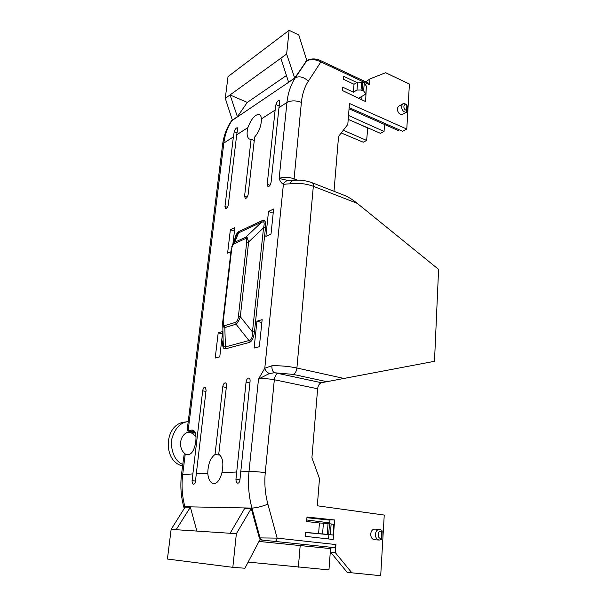 <?xml version="1.0" encoding="UTF-8"?>
<svg xmlns="http://www.w3.org/2000/svg" width="606" height="606" viewBox="0 0 606 606"><rect width="100%" height="100%" fill="white"/><g stroke="black" fill="none" stroke-linecap="round" stroke-linejoin="round"><path stroke-width="0.91" d="M215.024 454.492C210.373 458.038 207.964 464.302 207.782 473.278C208.305 479.316 210.221 482.755 213.524 483.611L214.16 483.649C217.546 483.126 220.13 479.467 221.925 472.665C223.841 463.295 222.781 457.144 218.743 454.205L226.462 386.03C226.606 384.234 226.25 383.174 225.402 382.856C224.114 382.924 223.235 384.234 222.773 386.764L215.024 454.492L220.054 455.151M375.432 534.25C375.834 531.167 377.19 529.523 379.485 529.333L374.758 529.114C372.455 529.311 371.107 530.932 370.698 534C370.758 537.348 372.016 539.272 374.478 539.757L379.212 540.052C376.758 539.56 375.493 537.628 375.432 534.25M231.666 246.953L232.772 244.218L234.734 242.218L245.794 237.204L247.172 237.537L248.619 241.991L246.695 242.309L246.256 238.847L245.172 238.772L234.121 243.763C232.863 244.407 232.053 246.142 231.689 248.975L231.189 249.558M231.689 248.975L223.182 321.748L223.553 325.46L224.599 325.725L224.826 327.611L223.258 326.907L222.576 323.725M223.182 321.748L222.69 322.195M223.106 340.655L223.053 339.012M234.666 239.62C235.529 235.211 237.014 232.477 239.135 231.416L238.537 232.916L236.734 234.605L231.204 249.399L222.705 322.066L223.228 344.534L223.167 342.549L223.879 346.746L225.417 346.927L225.644 348.798L223.584 348.17L223.879 346.746M239.135 231.416L262.284 220.554L264.519 220.622C265.549 221.546 265.875 223.819 265.504 227.455L263.549 227.795C264.345 224.584 264.36 222.629 263.602 221.932L261.686 222.099L238.537 232.916L234.121 243.763M406.868 111.519L406.338 112.284L406.861 105.482C403.21 101.975 402.725 110.148 406.581 110.224L406.868 111.519L407.202 105.906C407.33 109.784 407.103 111.905 406.52 112.246L406.338 112.284C403.482 112.148 401.854 110.201 401.46 106.436L402.611 104.081L398.369 106.368L397.218 108.716C397.839 113.004 399.68 114.845 402.725 114.239L406.421 112.299M406.937 104.883L407.202 105.906L406.937 104.883C404.71 103.414 403.263 103.149 402.611 104.081M334.618 519.978L306.992 517.039L306.621 521.539L319.438 522.993L318.597 533.681L305.719 532.326L305.386 536.34L333.171 539.491L334.618 519.978L329.997 519.812L329.702 523.705M248.142 562.095L328.96 569.898L330.55 548.597L258.997 541.446M330.55 548.597L330.959 548.635M232.833 567.33L236.363 533.681L251.255 508.502L259.307 537.893L277.147 538.12L335.936 544.567L335.345 552.664L351.866 572.822L347.132 572.284L330.687 552.263L331.05 547.362L333.838 547.574L259.838 539.84L244.922 568.231L232.833 567.33L167.407 559.043L171.134 529.379L185.118 507.139L190.375 507.245L196.859 531.076M357.245 203.351L313.332 186.277C313.476 184.383 313.075 183.201 312.12 182.739L345.109 195.647C348.889 197.298 352.934 199.866 357.245 203.351L438.592 269.39L434.494 361.305L321.422 382.719C319.377 383.431 318.112 385.454 317.627 388.779L311.908 457.757L319.483 478.634L317.309 505.79L384.242 515.062L380.697 575.7L351.866 572.822M306.931 517.713L329.975 520.153M384.515 124.472L384.052 131.479L380.454 133.328L348.2 119.359M343.307 130.26L366.63 140.433L367.759 127.828M366.63 140.433L363.214 142.198L341.223 132.964M367.539 127.942L352.768 121.336M273.617 209.017L271.011 234.105L265.875 236.363L268.503 211.471L273.617 209.017M262.148 319.635L259.338 346.73L254.103 348.064L256.936 321.203L262.148 319.635M222.44 333.944L218.19 332.861L222.728 331.49L219.773 356.858L215.221 358.025L218.19 332.861M234.431 231.113L230.363 229.765L234.84 227.614L232.954 243.786M230.931 251.732L227.598 253.194L230.363 229.765M349.139 107.603L402.482 131.229L406.785 129.07L409.414 84.037L385.613 72.72L369.971 78.909L369.539 84.802L320.854 61.948C315.362 59.183 310.552 58.873 306.424 61.009L294.698 78.053L288.6 82.166L280.851 58.229L230.053 94.93L237.393 116.7L232.356 120.094L225.28 98.384L228.007 76.636L289.13 30.3L298.788 34.981L306.841 60.585M294.698 78.053L286.638 54.048L280.851 58.229M236.363 533.681L230.106 533.272L244.688 508.373L251.255 508.502M222.523 145.099L187.08 430.768L192.337 430.086C199.2 430.533 195.503 454.523 188.527 454.447L185.148 454.727L182.709 474.369C181.376 485.361 182.103 496.155 184.883 506.745L185.019 507.283M185.148 454.727L184.08 454.917L182.694 465.029M194.92 432.373L187.08 430.768M192.284 433.214L196.026 436.684M399.362 129.851L398.112 130.479L349.048 108.792M356.942 82.507L343.541 76.258L343.299 79.197L354.025 84.279L353.396 92.195L342.64 87.166L342.36 90.514L365.615 101.558L366.297 87.279M333.065 535.015L322.574 533.909L323.407 523.16L328.058 523.546L333.861 524.341L333.065 535.015L305.704 532.545M361.737 99.717L361.994 96.286M406.785 129.07L349.473 103.482L347.799 124.45L338.557 136.426L334.004 191.307M246.066 382.106L235.946 479.285C235.999 481.535 236.605 482.846 237.772 483.202C239.067 483.073 239.817 481.725 240.014 479.157L250.073 381.303C250.202 379.454 249.808 378.364 248.899 378.023C247.483 378.076 246.544 379.439 246.066 382.106L249.907 382.924M317.627 388.779L274.329 379.735C268.155 378.644 262.883 378.417 258.512 379.038L264.792 368.236L271.889 365.782C280.358 365.554 288.698 366.297 296.902 368.016L344.216 378.508M327.073 381.727L293.122 374.387C295.152 373.637 296.41 371.516 296.902 368.016L313.332 186.277C305.735 183.573 297.91 182.747 289.88 183.807L283.396 184.307C281.495 183.239 280.07 181.292 279.139 178.467C283.335 176.793 288.267 176.884 293.94 178.755L297.478 180.126M232.333 120.026L232.068 120.412C227.704 126.775 224.962 134.327 223.834 143.061L233.378 136.918L224.962 206.517L225.606 208.744C226.864 208.669 227.773 207.335 228.31 204.752L236.696 134.79L247.907 127.578C246.46 133.706 246.975 137.539 249.445 139.077L251.104 139.228L244.582 196.185L245.278 198.45C246.642 198.389 247.612 197.003 248.18 194.291L254.664 137.024C259.171 131.752 261.406 125.715 261.383 118.912L275.139 110.065L267.208 184.269L267.95 186.58C269.45 186.534 270.496 185.08 271.094 182.224L278.972 107.603L286.956 102.467C287.994 92.869 290.766 84.651 295.281 77.795L306.939 60.532M202.677 390.787L192.072 480.634C192.087 482.724 192.594 483.929 193.587 484.247C194.677 484.118 195.329 482.884 195.526 480.528L206.101 390.105L205.131 387.029C203.942 387.113 203.124 388.363 202.677 390.787L205.942 391.438M262.262 540.075L260.065 537.946L251.945 508.086C248.74 496.094 247.763 483.891 249.005 471.483L258.512 379.038L269.314 373.561C266.928 372.326 265.42 370.554 264.792 368.236L283.396 184.307C284.449 181.853 286.153 180.618 288.501 180.603L289.501 180.785M247.907 127.578C251.376 118.64 255.194 114.269 259.36 114.458C260.504 114.981 261.178 116.458 261.383 118.912M275.139 110.065L275.972 104.558C276.889 101.747 278.056 100.301 279.464 100.21L279.798 102.066L278.972 107.603M233.378 136.918L234.234 131.737C235.075 129.199 236.09 127.874 237.287 127.76L237.552 129.578L236.696 134.79M286.441 75.5L247.263 102.437L237.393 116.7M186.012 421.912L184.08 422.177C164.044 424.821 162.522 461.287 182.573 465.984M188.269 432.139L192.102 433.237L195.147 432.881M224.599 325.725L235.779 322.256C237.113 321.756 237.969 319.976 238.347 316.923L246.695 242.309M235.779 322.256L236.022 324.18L248.96 340.534C251.392 340.299 252.558 337.436 252.452 331.952L263.549 227.795L248.619 241.991L240.309 316.726C239.09 320.498 237.658 322.983 236.022 324.18L224.826 327.611L225.417 346.927L248.96 340.534L249.21 342.481L225.644 348.798M235.545 237.491L236.734 234.605L235.537 237.499M262.284 220.554L261.686 222.099L245.794 237.204L245.172 238.772M265.504 227.455L254.467 331.77L252.452 331.952L240.309 316.726L238.347 316.923M328.55 538.969L328.869 534.765M357.002 90.052L357.616 82.098L362.873 82.318L364.251 82.984L366.38 86.166L365.789 94.074L363.653 90.93L361.04 90.029L357.002 90.052L353.396 92.195M365.789 94.074L358.631 98.24M357.616 82.098L354.025 84.279M323.407 523.16L319.438 522.993M322.574 533.909L318.597 533.681M273.185 213.138L268.503 211.471M261.845 322.528L256.936 321.203M379.212 540.052L381.25 539.575L381.765 531.697C377.462 528.909 376.811 539.84 381.394 538.03L381.772 538.704L382.212 531.204L381.712 538.075M364.251 82.984L363.653 90.93M330.338 534.621L331.149 523.872M186.231 454.636C177.263 449.349 179.331 433.373 189.496 431.843L194.996 432.525M188.231 421.571L187.459 421.708C179.565 422.837 174.134 429.366 171.165 441.297C171.665 453.629 175.566 461.378 182.876 464.552M190.375 507.245L176.126 529.705L171.134 529.379M176.126 529.705L230.106 533.272M261.527 540.014L259.307 537.893M247.263 102.437L230.053 94.93L225.28 98.384M286.638 54.048L289.13 30.3M305.727 61.486L306.25 61.001M382.083 531.742L381.818 530.242L379.485 529.333M254.262 140.554L251.104 139.228M365.766 81.84L369.971 78.909M293.94 180.293L301.387 102.384C302.235 94.135 304.568 87.052 308.393 81.128L320.854 61.948L320.385 60.486L369.009 83.363L369.539 84.802M330.687 552.263L335.345 552.664M335.936 544.567C335.671 546.453 334.974 547.46 333.838 547.574M348.511 115.466L384.052 131.479M306.75 519.963L329.762 522.902M293.122 374.387L274.427 372.758L278.025 373.417C276.056 374.16 274.829 376.265 274.329 379.735L265.261 472.665C264.254 483.338 265.125 493.829 267.89 504.131L277.147 538.12C276.836 540.113 276.147 541.166 275.056 541.287M320.385 60.486L320.385 60.486C315.468 58.35 310.901 58.418 306.681 60.714L305.985 61.191M289.88 183.807L291.903 180.543M301.387 102.384C295.88 100.354 291.069 100.376 286.956 102.467L279.139 178.467L288.501 180.603M269.314 373.561L274.427 372.758C272.594 371.66 271.753 369.334 271.889 365.782M381.772 538.704L381.272 539.567M382.212 531.204L381.818 530.242M247.172 237.537L246.256 238.847M223.258 326.907L223.553 325.46M223.584 348.17C222.682 346.935 222.432 344.458 222.856 340.746M264.519 220.622L263.602 221.932M308.393 81.128C303.667 76.939 299.296 75.826 295.281 77.795L231.416 120.98C227.114 127.199 224.273 134.358 222.902 142.471L222.591 144.554L223.834 143.061L188.155 430.502M181.489 474.672L192.617 473.937M194.405 431.51L192.708 431.722M193.216 430.404L191.526 430.071M278.025 373.417L321.422 382.719M254.467 331.77C253.717 337.996 251.967 341.564 249.21 342.481M196.071 473.794L207.782 473.278M221.925 472.665L236.454 472.029M240.514 471.847L249.005 471.483C253.437 471.4 258.853 471.794 265.261 472.665M183.588 506.207L184.883 506.745L251.945 508.086C256.406 507.889 261.716 506.571 267.89 504.131M232.25 119.776L230.954 121.654M361.04 90.029L361.646 82.068M327.24 534.31L328.058 523.546M298.364 567.178L300.197 545.385M236.961 132.82L234.234 131.737M227.447 207.358L224.962 206.517M247.21 197.109L244.582 196.185M279.169 105.929L275.972 104.558M269.996 185.292L267.208 184.269M195.48 481.088L192.072 480.634M226.303 387.492L222.773 386.764M239.968 479.846L235.946 479.285M407.126 105.77L406.846 110.512M329.497 523.682L328.687 534.447M362.873 82.318L362.274 90.279M182.732 464.741L181.505 474.566C180.187 485.361 180.899 495.981 183.641 506.411L184.216 508.563M187.459 421.708L184.08 422.177M312.12 182.739C305.53 180.315 298.713 179.596 291.668 180.58L289.251 180.747M381.765 538.757L382.212 531.159"/></g></svg>
